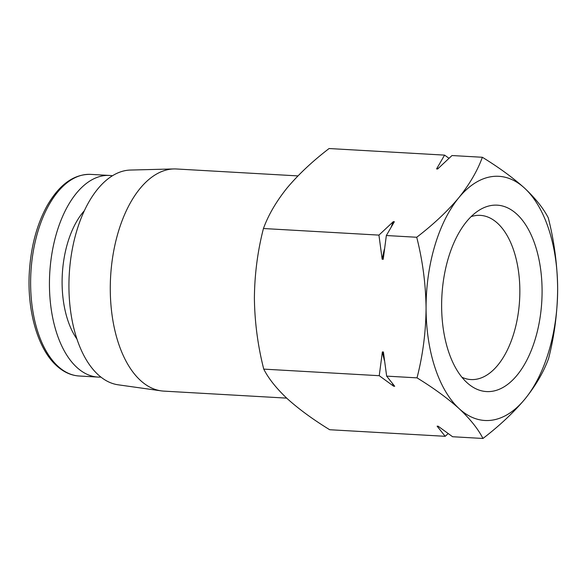 <?xml version="1.0" encoding="UTF-8"?>
<svg xmlns="http://www.w3.org/2000/svg" width="587" height="587" viewBox="0 0 587 587"><rect width="100%" height="100%" fill="white"/><g stroke="black" fill="none" stroke-linecap="round" stroke-linejoin="round"><path stroke-width="0.88" d="M482.954 438.467C478.104 428.958 470.187 419.03 459.195 408.691C447.654 398.316 433.595 388.036 417.019 377.859C422.845 355.238 425.868 331.978 426.074 308.087C425.758 284.174 422.64 260.569 416.719 237.258C433.316 224.535 447.323 211.379 458.748 197.79C469.637 184.186 477.502 170.678 482.36 157.272C498.935 167.456 512.994 177.736 524.536 188.104C535.527 198.443 543.445 208.37 548.295 217.88C554.223 241.176 557.342 264.781 557.65 288.709C557.437 312.585 554.414 335.845 548.596 358.481C543.753 371.872 535.887 385.38 524.983 398.999C513.559 412.58 499.552 425.736 482.954 438.467L452.584 436.735L438.166 426.228L437.117 426.169L445.173 436.31L448.167 433.595M524.983 398.999A122.287 65.524 -86.7 0 1 459.195 408.691A122.287 65.524 -86.7 0 1 426.074 308.087A122.287 65.524 -86.7 0 1 458.748 197.79A122.287 65.524 -86.7 0 1 524.536 188.104A122.287 65.524 -86.7 0 1 557.65 288.709A122.287 65.524 -86.7 0 1 524.983 398.999M448.989 158.263L444.579 155.122L329.087 148.533C312.489 161.256 298.482 174.412 287.058 188.001C276.169 201.612 268.303 215.113 263.446 228.519C257.62 251.141 254.597 274.4 254.391 298.291C254.707 322.204 257.825 345.809 263.746 369.12C268.589 378.63 276.514 388.557 287.505 398.896C299.047 409.271 313.106 419.544 329.681 429.728L445.173 436.31M448.27 258.324A93.355 50.02 -86.7 0 1 478.508 210.63A93.355 50.02 -86.7 0 1 541.801 301.241A93.355 50.02 -86.7 0 1 468.617 384.074A93.355 50.02 -86.7 0 1 448.27 258.324M286.669 398.125L163.802 391.118A111.251 59.61 -86.7 0 1 161.168 390.854A111.251 59.61 -86.7 0 1 140.41 380.383A111.251 59.61 -86.7 0 1 112.792 256.321A111.251 59.61 -86.7 0 1 173.818 168.939A111.251 59.61 -86.7 0 1 176.467 168.983L297.947 175.909M161.168 390.854L118.17 384.808A107.656 57.687 -86.7 0 1 98.088 374.675A107.656 57.687 -86.7 0 1 71.365 254.619A107.656 57.687 -86.7 0 1 130.417 170.054L173.818 168.939M100.935 377.096A100.979 54.107 -86.7 0 1 98.022 377.081A100.979 54.107 -86.7 0 1 76.794 367.337A100.979 54.107 -86.7 0 1 52.082 252.542A100.979 54.107 -86.7 0 1 109.52 175.447A100.979 54.107 -86.7 0 1 112.41 175.762M471.112 216.625A82.224 44.062 -86.7 0 1 479.418 215.341A82.224 44.062 -86.7 0 1 519.598 299.979A82.224 44.062 -86.7 0 1 470.062 379.496A82.224 44.062 -86.7 0 1 461.947 377.272M263.746 369.12L379.239 375.702L393.65 386.209L394.706 386.275L386.65 376.128L417.019 377.859M263.446 228.519L378.938 235.108L382.166 259.241L383.223 259.307L386.349 235.526L416.719 237.258M386.65 376.128L383.414 351.987L382.364 351.929L379.239 375.702M444.579 155.122L436.574 168.931L437.623 168.99L451.99 155.54L482.36 157.272M386.349 235.526L394.354 221.717L393.305 221.659L378.938 235.108M438.298 426.323A130.842 70.11 -86.7 0 1 437.117 426.169M436.574 168.931A130.842 70.11 -86.7 0 1 438.526 168.109M382.166 259.241A130.842 70.11 -86.7 0 1 384.441 249.005M391.294 226.78A130.842 70.11 -86.7 0 1 393.305 221.659M393.65 386.209A130.842 70.11 -86.7 0 1 392.424 383.524M384.448 360.631A130.842 70.11 -86.7 0 1 382.364 351.929M76.985 339.103A77.447 41.501 -86.7 0 1 84.301 210.784M57.966 366.266A100.979 54.107 -86.7 0 1 33.261 251.471A100.979 54.107 -86.7 0 1 90.699 174.376C73.823 174.016 59.25 184.56 46.967 206.008C36.842 224.608 30.972 246.555 29.35 271.862C26.885 310.692 37.839 348.979 56.565 365.694C63.528 372.063 71.071 375.497 79.201 376.003A100.979 54.107 -86.7 0 1 57.966 366.266M109.52 175.447L90.699 174.376M98.022 377.081L79.201 376.003"/></g></svg>
